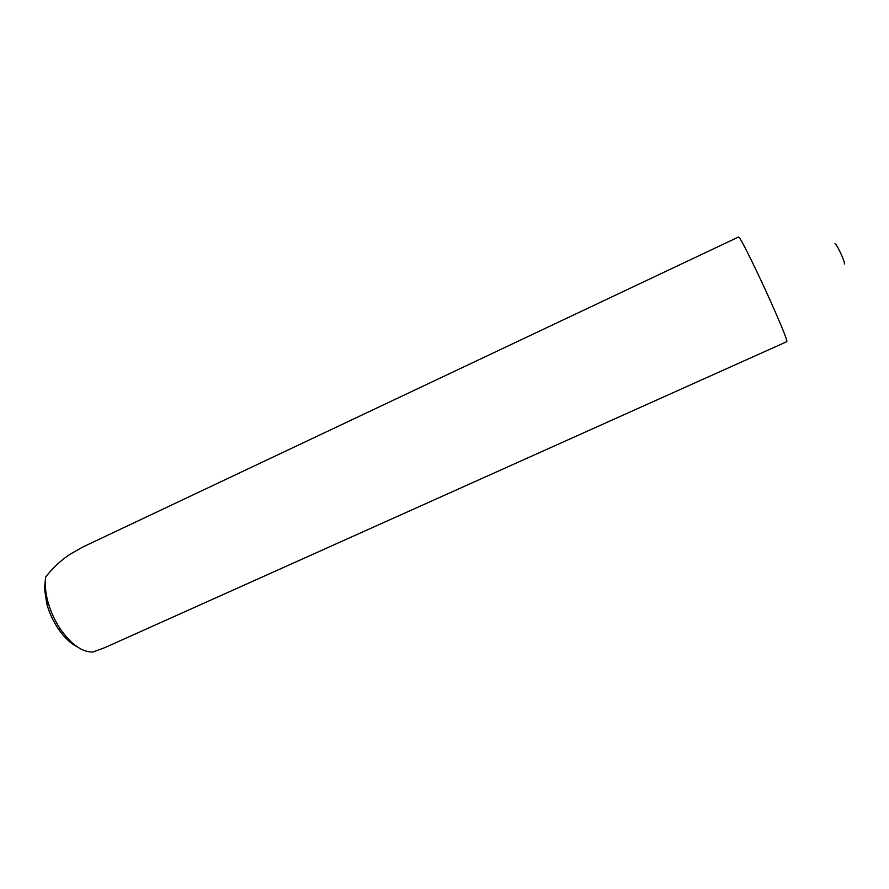 <?xml version="1.0" encoding="UTF-8"?>
<svg xmlns="http://www.w3.org/2000/svg" width="889" height="889" viewBox="0 0 889 889"><rect width="100%" height="100%" fill="white"/><g stroke="black" fill="none" stroke-linecap="round" stroke-linejoin="round"><path stroke-width="1.33" d="M834.949 243.808C835.882 243.664 838.194 247.675 841.894 255.865C844.194 261.355 844.983 264.066 844.25 263.989M738.603 236.974L739.504 237.863C742.815 242.264 758.028 273.245 770.752 301.671C781.842 326.563 787.21 339.887 786.854 341.654L104.935 647.592L92.956 652.015C82.399 652.248 71.687 644.825 60.83 629.723C54.974 621.067 50.662 611.699 47.873 601.631C45.461 592.53 44.717 584.351 45.639 577.105C52.484 568.149 60.719 560.47 70.353 554.058L82.855 546.991L738.603 236.974M77.432 646.959C70.72 643.614 64.397 637.657 58.452 629.112C53.184 621.322 49.295 612.888 46.795 603.82L44.45 588.474L45.639 577.105M58.452 629.112L60.83 629.723M46.795 603.82L47.873 601.631"/></g></svg>
